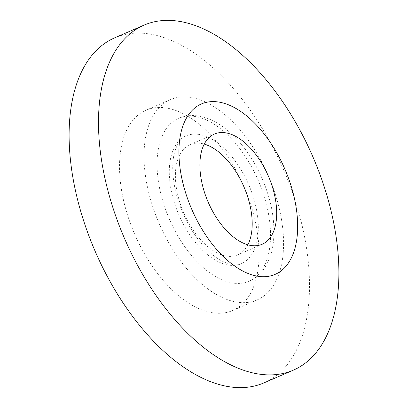 <?xml version="1.0" encoding="UTF-8"?>
<svg xmlns="http://www.w3.org/2000/svg" width="408" height="408" viewBox="0 0 408 408"><rect width="100%" height="100%" fill="white"/><g stroke="black" fill="none" stroke-linecap="round" stroke-linejoin="round"><path stroke-width="0.31" stroke-dasharray="2.04 1.53" d="M114.623 37.862A187.976 102.653 -113.4 0 1 116.78 36.98A187.976 102.653 -113.4 0 1 284.35 171.539A187.976 102.653 -113.4 0 1 263.986 382.862M247.84 244.8A60.058 32.798 -113.4 0 1 237.66 254.873A60.058 32.798 -113.4 0 1 236.966 255.153A60.058 32.798 -113.4 0 1 183.432 212.165A60.058 32.798 -113.4 0 1 189.934 144.646A60.058 32.798 -113.4 0 1 190.628 144.366A60.058 32.798 -113.4 0 1 204.245 144.111M179.561 117.917A88.73 48.455 -113.4 0 1 258.662 181.433A88.73 48.455 -113.4 0 1 249.048 281.183A88.73 48.455 -113.4 0 1 248.033 281.602A88.73 48.455 -113.4 0 1 168.932 218.086A88.73 48.455 -113.4 0 1 178.546 118.33A88.73 48.455 -113.4 0 1 179.561 117.917M186.935 135.548A69.615 38.015 -113.4 0 1 248.997 185.38A69.615 38.015 -113.4 0 1 241.454 263.645A69.615 38.015 -113.4 0 1 240.659 263.966A69.615 38.015 -113.4 0 1 178.597 214.139A69.615 38.015 -113.4 0 1 186.14 135.874A69.615 38.015 -113.4 0 1 186.935 135.548M147.201 109.711A109.12 59.588 -113.4 0 1 244.479 187.823A109.12 59.588 -113.4 0 1 232.657 310.498A109.12 59.588 -113.4 0 1 231.407 311.013A109.12 59.588 -113.4 0 1 134.13 232.902A109.12 59.588 -113.4 0 1 145.952 110.226A109.12 59.588 -113.4 0 1 147.201 109.711M171.697 99.108A109.12 59.588 -113.4 0 1 268.969 177.22A109.12 59.588 -113.4 0 1 257.152 299.895A109.12 59.588 -113.4 0 1 255.898 300.405A109.12 59.588 -113.4 0 1 158.625 222.299A109.12 59.588 -113.4 0 1 170.442 99.618A109.12 59.588 -113.4 0 1 171.697 99.108M262.15 244.264L237.66 254.873M186.14 135.874C181.244 137.588 177.378 143.096 174.548 152.403C173.053 158.054 172.482 164.689 172.829 172.314C173.941 190.669 179.642 208.927 189.924 227.098C199.731 243.464 210.339 254.74 221.743 260.931C229.934 264.96 236.324 265.94 240.914 263.864L241.454 263.645M249.048 281.183C255.107 278.511 260.12 274.324 264.093 268.627C269.112 261.288 272.212 252.379 273.401 241.893C275.41 221.916 271.651 200.782 262.12 178.49C252.343 156.432 239.516 139.368 223.64 127.296C215.22 121.064 206.642 117.28 197.911 115.948C191.566 115.031 185.538 115.653 179.821 117.81L178.546 118.33M257.152 299.895L232.657 310.498M170.442 99.618L145.952 110.226M214.429 134.043L189.934 144.646"/><path stroke-width="0.61" d="M291.22 371.02A187.976 102.653 -113.4 0 1 123.65 236.462A187.976 102.653 -113.4 0 1 144.014 25.138A187.976 102.653 -113.4 0 1 146.171 24.256A187.976 102.653 -113.4 0 1 313.742 158.814A187.976 102.653 -113.4 0 1 293.377 370.138A187.976 102.653 -113.4 0 1 291.22 371.02M293.377 370.138L263.986 382.862A187.976 102.653 -113.4 0 1 261.829 383.744A187.976 102.653 -113.4 0 1 94.258 249.186A187.976 102.653 -113.4 0 1 114.623 37.862L144.014 25.138M274.115 274.798A92.851 50.704 -113.4 0 1 190.934 207.361A92.851 50.704 -113.4 0 1 202.465 103.51A92.851 50.704 -113.4 0 1 285.646 170.947A92.851 50.704 -113.4 0 1 274.115 274.798M204.245 144.111A60.058 32.798 -113.4 0 1 243.892 186.726A60.058 32.798 -113.4 0 1 247.84 244.8M215.118 133.763A60.058 32.798 -113.4 0 1 268.658 176.751A60.058 32.798 -113.4 0 1 262.15 244.264A60.058 32.798 -113.4 0 1 261.462 244.55A60.058 32.798 -113.4 0 1 207.922 201.557A60.058 32.798 -113.4 0 1 214.429 134.043A60.058 32.798 -113.4 0 1 215.118 133.763"/></g></svg>
